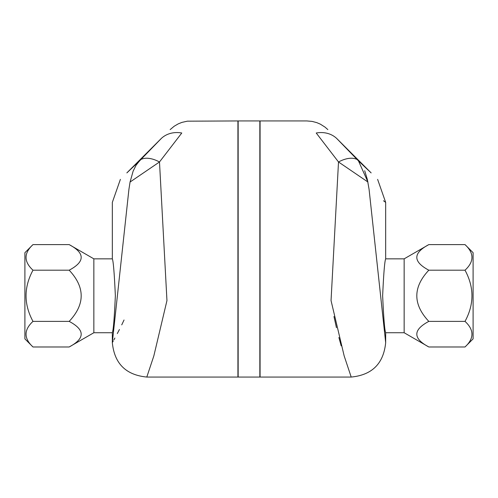 <?xml version="1.0" encoding="UTF-8"?>
<svg xmlns="http://www.w3.org/2000/svg" width="498" height="498" viewBox="0 0 498 498"><rect width="100%" height="100%" fill="white"/><g stroke="black" fill="none" stroke-linecap="round" stroke-linejoin="round"><path stroke-width="0.75" d="M69.178 244.605L93.854 258.848L93.854 332.732L69.178 346.975C85.183 338.447 85.183 329.913 69.178 321.384C85.183 304.322 85.183 287.259 69.178 270.196C85.183 261.668 85.183 253.133 69.178 244.605L32.986 244.605C23.748 253.133 23.748 261.668 32.986 270.196C23.748 287.259 23.748 304.322 32.986 321.384C23.748 329.913 23.748 338.447 32.986 346.975L24.9 338.889L24.9 252.691L32.986 244.605M69.178 346.975L32.986 346.975M69.178 321.384L32.986 321.384M93.854 258.848L112.324 258.848C113.326 261.039 114.341 273.352 115.355 295.787C114.341 318.228 113.326 330.541 112.324 332.732L93.854 332.732M69.178 270.196L32.986 270.196M428.822 270.196C412.817 287.259 412.817 304.322 428.822 321.384C412.817 329.913 412.817 338.447 428.822 346.975L465.014 346.975C474.252 338.447 474.252 329.913 465.014 321.384C474.252 304.322 474.252 287.259 465.014 270.196C474.252 261.668 474.252 253.133 465.014 244.605L428.822 244.605C412.817 253.133 412.817 261.668 428.822 270.196L465.014 270.196M428.822 244.605L404.146 258.848L404.146 332.732L428.822 346.975M465.014 244.605L473.1 252.691L473.1 338.889L465.014 346.975M428.822 321.384L465.014 321.384M404.146 332.732L385.676 332.732C384.674 330.541 383.659 318.228 382.645 295.787C383.659 273.352 384.674 261.039 385.676 258.848L385.676 202.406L383.51 200.756M161.352 138.419L160.885 138.874C173.117 126.635 173.117 126.635 160.885 138.874L126.847 172.906C118.505 181.253 118.505 181.253 126.847 172.906C118.505 181.253 118.505 181.253 126.847 172.906L139.527 160.904L136.097 165.199L133.134 171.125L130.071 182.019L159.491 161.981L181.776 133.003C194.015 117.092 194.015 117.092 181.776 133.003A29.55 24.651 45 0 0 161.352 138.419L140.915 159.484A29.55 16.191 45 0 1 159.491 161.981L166.954 300.587L153.845 355.896L146.798 377.054C125.857 375.013 114.366 363.521 112.324 342.58L112.324 332.732M140.915 159.484L137.348 163.4M130.071 182.019L128.914 189.402C106.97 206.676 106.97 206.676 128.914 189.402L130.071 182.019M128.914 189.402L112.324 342.58M112.473 342.319L113.264 340.937M113.861 339.873L114.882 338.042M117.304 333.573L119.42 329.508M121.736 324.87L124.039 319.996M170.16 129.598L174.207 126.218L178.209 123.884L181.919 122.39L187.354 121.176L237.919 120.946L237.919 377.054L146.798 377.054M337.115 138.874L336.648 138.419L337.115 138.874C324.87 126.629 324.87 126.629 337.115 138.874L371.153 172.906C379.495 181.253 379.495 181.253 371.153 172.906C379.495 181.253 379.495 181.253 371.153 172.906L358.473 160.904L336.648 138.419A29.55 24.651 -45 0 0 316.224 133.003C303.973 117.086 303.973 117.086 316.224 133.003L338.509 161.981A29.55 16.191 -45 0 1 357.085 159.484M327.84 129.598L325.045 127.139L320.351 124.158L316.74 122.614L312.14 121.406L306.942 120.946L260.081 120.946L260.081 377.054L351.202 377.054L344.155 355.883L331.046 300.593L338.509 161.981L367.929 182.019L358.473 160.904L367.742 169.712M364.704 170.721L367.368 179.566L369.086 189.402C391.036 206.682 391.036 206.682 369.086 189.402L385.676 342.58L385.676 332.732M341.174 345.824L338.901 337.507M336.449 327.696L333.971 316.523M238.162 249L238.162 377.054L259.838 377.054L259.838 120.946L238.162 120.946L238.162 249M404.146 258.848L385.676 258.848M120.385 179.373L112.324 202.406L112.324 258.848M351.202 377.054C372.143 375.013 383.634 363.521 385.676 342.58M385.676 202.406L377.615 179.373"/></g></svg>
